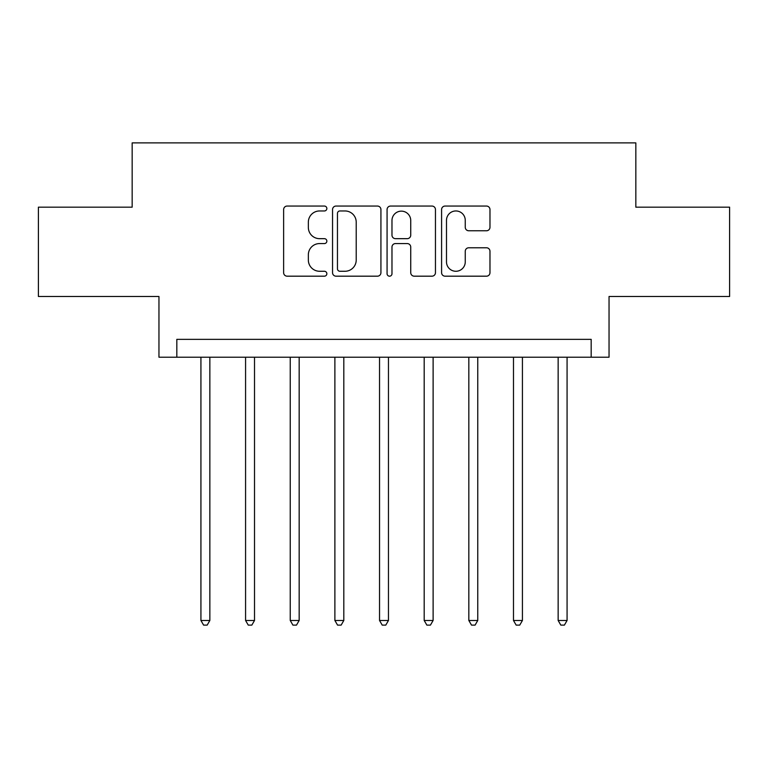 <?xml version="1.0" encoding="UTF-8"?>
<svg xmlns="http://www.w3.org/2000/svg" width="768" height="768" viewBox="0 0 768 768"><rect width="100%" height="100%" fill="white"/><g stroke="black" fill="none" stroke-linecap="round" stroke-linejoin="round"><path stroke-width="1.15" d="M326.851 208.512A2.458 2.458 0 0 0 324.394 206.054L287.136 206.054A3.504 3.504 0 0 0 283.632 209.558L283.632 272.669A3.504 3.504 0 0 0 287.136 276.182L324.394 276.182A2.458 2.458 0 0 0 326.851 273.725A2.458 2.458 0 0 0 324.394 271.267L319.574 271.267A11.222 11.222 0 0 1 308.352 260.054L308.352 254.794A11.222 11.222 0 0 1 319.574 243.571L324.394 243.571A2.458 2.458 0 0 0 326.851 241.114A2.458 2.458 0 0 0 324.394 238.666L319.574 238.666A11.222 11.222 0 0 1 308.352 227.443L308.352 222.182A11.222 11.222 0 0 1 319.574 210.96L324.394 210.96A2.458 2.458 0 0 0 326.851 208.512M486.47 230.774A3.504 3.504 0 0 0 489.974 227.27L489.974 209.558A3.504 3.504 0 0 0 486.47 206.054L445.094 206.054A3.504 3.504 0 0 0 441.59 209.558L441.59 272.669A3.504 3.504 0 0 0 445.094 276.182L486.47 276.182A3.504 3.504 0 0 0 489.974 272.669L489.974 251.28A3.504 3.504 0 0 0 486.47 247.776L468.768 247.776A3.504 3.504 0 0 0 465.254 251.28L465.254 261.888A9.379 9.379 0 0 1 455.875 271.267A9.379 9.379 0 0 1 446.496 261.888L446.496 220.339A9.379 9.379 0 0 1 455.875 210.96A9.379 9.379 0 0 1 465.254 220.339L465.254 227.27A3.504 3.504 0 0 0 468.768 230.774L486.47 230.774M591.178 357.206L609.043 357.206L609.043 296.486L729.6 296.486L729.6 207.178L635.837 207.178L635.837 142.886L132.163 142.886L132.163 207.178L38.4 207.178L38.4 296.486L158.957 296.486L158.957 357.206L591.178 357.206L591.178 339.35L176.822 339.35L176.822 357.206M380.928 209.558A3.504 3.504 0 0 0 377.424 206.054L336.048 206.054A3.504 3.504 0 0 0 332.544 209.558L332.544 272.669A3.504 3.504 0 0 0 336.048 276.182L377.424 276.182A3.504 3.504 0 0 0 380.928 272.669L380.928 209.558M390.576 206.054L431.952 206.054A3.504 3.504 0 0 1 435.456 209.558L435.456 272.669A3.504 3.504 0 0 1 431.952 276.182L414.24 276.182A3.504 3.504 0 0 1 410.736 272.669L410.736 247.075A3.504 3.504 0 0 0 407.232 243.571L395.482 243.571A3.504 3.504 0 0 0 391.978 247.075L391.978 273.725A2.458 2.458 0 0 1 389.52 276.182A2.458 2.458 0 0 1 387.072 273.725L387.072 209.558A3.504 3.504 0 0 1 390.576 206.054M339.907 210.96A2.458 2.458 0 0 0 337.459 213.418L337.459 268.819A2.458 2.458 0 0 0 339.907 271.267L344.995 271.267A11.222 11.222 0 0 0 356.218 260.054L356.218 222.182A11.222 11.222 0 0 0 344.995 210.96L339.907 210.96M410.736 220.522A9.379 9.379 0 0 0 401.357 211.142A9.379 9.379 0 0 0 391.978 220.522L391.978 235.152A3.504 3.504 0 0 0 395.482 238.666L407.232 238.666A3.504 3.504 0 0 0 410.736 235.152L410.736 220.522M200.928 357.206L200.928 620.477L209.856 620.477L209.856 357.206M209.856 620.477L207.178 625.114L203.606 625.114L200.928 620.477M245.578 357.206L245.578 620.477L254.515 620.477L254.515 357.206M254.515 620.477L251.837 625.114L248.256 625.114L245.578 620.477M290.237 357.206L290.237 620.477L299.165 620.477L299.165 357.206M299.165 620.477L296.486 625.114L292.915 625.114L290.237 620.477M334.886 357.206L334.886 620.477L343.814 620.477L343.814 357.206M343.814 620.477L341.136 625.114L337.565 625.114L334.886 620.477M379.536 357.206L379.536 620.477L388.464 620.477L388.464 357.206M388.464 620.477L385.786 625.114L382.214 625.114L379.536 620.477M424.186 357.206L424.186 620.477L433.114 620.477L433.114 357.206M433.114 620.477L430.435 625.114L426.864 625.114L424.186 620.477M468.835 357.206L468.835 620.477L477.763 620.477L477.763 357.206M477.763 620.477L475.085 625.114L471.514 625.114L468.835 620.477M513.485 357.206L513.485 620.477L522.422 620.477L522.422 357.206M522.422 620.477L519.744 625.114L516.163 625.114L513.485 620.477M558.144 357.206L558.144 620.477L567.072 620.477L567.072 357.206M567.072 620.477L564.394 625.114L560.822 625.114L558.144 620.477"/></g></svg>
